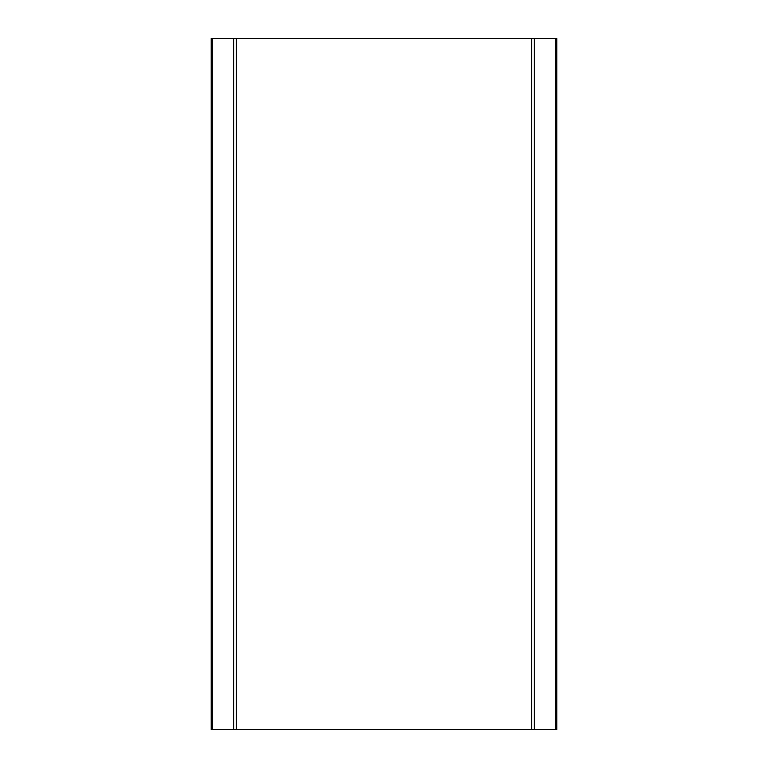 <?xml version="1.0" encoding="UTF-8"?>
<svg xmlns="http://www.w3.org/2000/svg" width="768" height="768" viewBox="0 0 768 768"><rect width="100%" height="100%" fill="white"/><g stroke="black" fill="none" stroke-linecap="round" stroke-linejoin="round"><path stroke-width="1.15" d="M556.8 38.4L211.2 38.4L211.2 729.6L556.8 729.6L556.8 38.4M555.725 38.4L555.725 729.6M534.298 729.6L534.298 38.4M531.686 38.4L531.686 729.6M236.314 729.6L236.314 38.4M233.702 38.4L233.702 729.6M212.275 729.6L212.275 38.4"/></g></svg>
